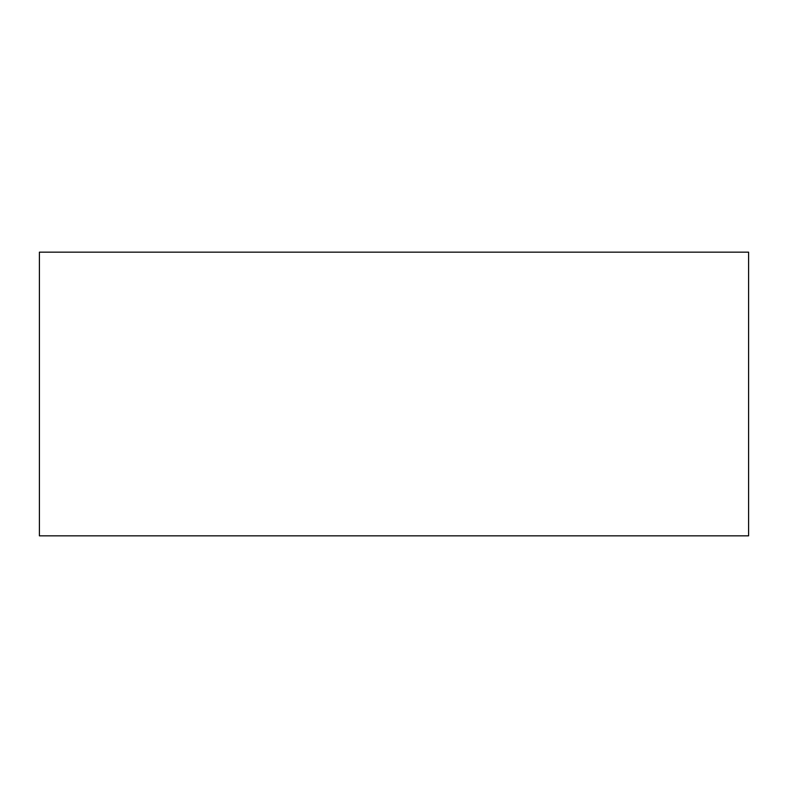 <?xml version="1.0" encoding="UTF-8"?>
<svg xmlns="http://www.w3.org/2000/svg" width="788" height="788" viewBox="0 0 788 788"><rect width="100%" height="100%" fill="white"/><g stroke="black" fill="none" stroke-linecap="round" stroke-linejoin="round"><path stroke-width="1.18" d="M748.6 252.16L39.4 252.16L39.4 535.84L748.6 535.84L748.6 252.16"/></g></svg>
